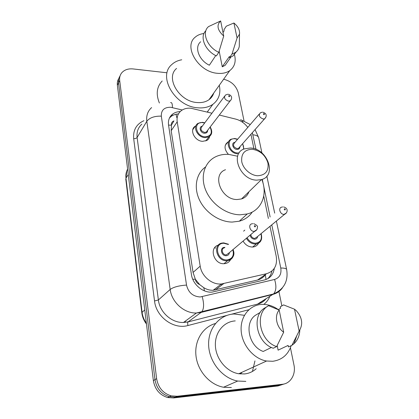 <?xml version="1.0" encoding="UTF-8"?>
<svg xmlns="http://www.w3.org/2000/svg" width="419" height="419" viewBox="0 0 419 419"><rect width="100%" height="100%" fill="white"/><g stroke="black" fill="none" stroke-linecap="round" stroke-linejoin="round"><path stroke-width="0.63" d="M258.528 243.193C257.523 245.23 255.883 246.472 253.615 246.922L252.332 247.042C248.409 246.859 245.325 244.879 243.072 241.093M230.586 259.581C229.408 261.849 227.533 263.2 224.951 263.624L223.95 263.703C213.805 264.405 208.782 247.556 218.289 245.178M209.683 136.332C209.343 138.165 208.379 139.543 206.787 140.475L202.639 141.334C194.605 141.166 189.058 129.612 195.285 126.192L195.961 125.82M211.93 113.224L190.818 108.222C187.188 107.924 184.077 108.689 181.485 110.506C177.991 113.188 176.561 116.953 177.2 121.803L200.193 266.149C201.555 276.215 211.993 284.972 221.4 283.972L266.578 273.712C274.314 271.161 277.535 265.368 276.236 256.334L270.009 226.307M199.664 284.59L195.275 279.159C195.793 281.736 197.255 283.548 199.664 284.59L203.775 287.67C206.818 289.55 209.956 290.409 213.192 290.257L257.533 280.033C260.644 279.243 263.242 277.514 265.327 274.848L266.044 279.489M171.402 125.176L173.932 120.902C172.031 121.646 171.188 123.071 171.402 125.176L168.548 125.098M171.444 125.438L171.193 130.718L193.059 272.434L195.223 278.839M247.791 127.418C244.644 123.196 240.637 120.431 235.777 119.122L219.315 115.052M253.904 148.64L250.923 134.284M268.38 218.467L263.74 196.071M243.596 231.168L244.801 230.12M228.413 154.36C224.045 149.253 223.935 145.094 228.083 141.889L228.727 141.596M180.228 111.574C177.3 111.674 174.786 112.496 172.686 114.052C169.334 116.712 167.951 120.389 168.548 125.077L191.425 274.508C192.709 284.412 202.848 293.007 212.15 292.106L264.509 279.955C270.15 278.347 273.418 274.476 274.314 268.343M169.465 118.001L171.13 116.44C173.167 114.932 175.592 114.109 178.415 113.968M223.626 79.233C231.298 81.155 236.185 85.691 238.285 92.845L244.036 120.944M290.435 347.754L293.949 364.939C296.034 374.214 290.686 383.516 282.485 384.27L177.075 396.264L171.114 395.85C163.022 393.289 158.188 387.559 156.622 378.666L119.682 80.438C119.347 77.457 120.054 74.896 121.793 72.759C124.48 69.758 128.256 68.486 133.116 68.941L166.966 72.78M278.86 291.189L281.872 305.912M284.323 383.919L277.97 385.972L173.56 397.945L167.663 397.547C159.665 395.023 154.899 389.366 153.364 380.578L117.372 85.214L118.519 82.836C118.226 80.249 118.734 77.955 120.049 75.959C118.734 77.955 118.226 80.249 118.519 82.836L154.983 379.624L118.519 82.836L119.682 80.438M173.56 397.945L175.304 397.107L169.381 396.704C161.331 394.164 156.533 388.471 154.983 379.624C156.533 388.471 161.331 394.164 169.381 396.704L175.304 397.107L280.211 385.124L175.304 397.107L177.075 396.264M271.894 271.077C271.271 274.246 269.826 276.823 267.563 278.813M240.448 373.973L242.062 372.234M117.372 85.214C117.079 82.637 117.587 80.359 118.896 78.369M221.604 285.198L221.4 283.972L213.192 290.257M215.319 248.326L215.125 247.168M219.31 85.277C220.981 93.406 218.833 99.759 212.868 104.336C208.83 107.123 203.859 108.285 197.967 107.814C175.393 106.756 157.355 76.572 171.664 64.667C174.341 62.127 177.693 60.498 181.726 59.786M159.388 103.006C155.805 94.107 156.743 86.77 162.205 80.998M234.326 54.114C236.306 61.195 234.792 66.694 229.785 70.602C226.433 72.922 222.253 73.812 217.236 73.283C198.438 71.895 183.182 46.593 195.128 37.239C197.459 35.154 200.408 33.913 203.969 33.515M213.753 93.06C212.904 95.768 211.328 97.973 209.029 99.675C205.802 101.974 201.806 102.927 197.045 102.529C179.196 101.623 165.091 77.73 176.582 68.433M239.349 42.602L239.28 46.373C238.799 48.913 237.536 50.935 235.494 52.438L231.995 54.098L229.56 57.607L229.345 56.56L222.259 66.804L219.168 51.113M228.439 60.608L225.15 65.333L222.259 66.804M223.013 32.582L224.118 30.87L223.914 29.859L226.26 26.214L233.907 23.008C238.097 26.444 239.961 30.163 239.506 34.164L237.075 37.977L233.907 23.008M237.075 37.977L231.995 54.098M236.269 51.815L233.043 55.947L229.56 57.607M215.738 55.565L209.353 65.223C198.857 60.289 194.06 46.991 200.675 41.774M208.065 110.909L207.756 111.794M223.715 36.039C217.372 30.158 216.356 25.13 220.656 20.95L223.715 36.039L218.781 52.344C207.038 47.043 201.34 32.221 208.61 26.559L220.656 20.95M218.781 52.344L216.419 55.905C205.106 50.804 199.313 36.668 205.87 30.723M257.737 175.755C250.677 175.509 243.099 168.847 241.747 161.687C241.045 153.715 244.555 149.578 252.275 149.279C260.246 150.589 265.473 155.192 267.961 163.101C268.872 170.999 265.463 175.215 257.737 175.755M256.863 180.139C240.097 180.259 229.643 153.621 244.23 148.907L250.274 148.012C267.322 148.263 277.341 175.64 261.425 179.604L256.863 180.139M225.495 169.726C211.443 174.493 221.08 199.879 237.144 199.523L241.527 198.946C245.194 197.731 247.655 195.338 248.917 191.766M261.807 179.484C267.945 194.301 261.613 210.49 247.241 213.962L240.045 214.8C226.281 214.68 211.166 203.838 205.624 189.975C199.999 176.121 204.718 161.834 215.858 156.669C219.718 154.878 223.956 154.113 228.575 154.37L237.646 156.229M252.254 212.045C249.211 216.607 244.895 219.661 239.296 221.211L232.215 222.07C219.456 222.002 205.467 212.637 199.496 200.02C193.473 187.408 196.233 173.529 205.478 167.013M245.838 381.384L237.688 381.044C222.316 378.284 209.112 361.838 208.631 345.052C207.997 328.239 219.624 314.695 234.043 313.978L244.403 315.318M231.398 387.533L223.526 387.245C209.699 384.794 197.611 370.946 195.982 355.799C194.259 340.642 202.911 326.883 215.418 323.515M291.195 345.649C288.057 354.783 281.903 359.994 272.722 361.278L266.557 361.021C253.615 358.863 242.051 345.041 241.166 330.795C240.145 316.534 249.598 304.943 261.765 304.409L263.315 304.383C268.584 304.524 273.581 306.268 278.305 309.615M256.192 368.71C252.903 371.7 249.017 373.444 244.534 373.947L238.741 373.758C226.606 371.852 215.984 359.083 215.392 345.795C214.675 332.497 223.762 321.541 235.253 320.907M299.821 330.12C299.569 335.719 297.631 340.244 294.007 343.695L291.912 345.314L288.44 346.937L288.131 345.413L278.101 350.158L277.189 345.539M278.274 309.631L280.578 308.295L280.28 306.839L283.595 304.901L294.51 309.206L296.296 310.694C302.309 317.544 303.256 324.337 299.14 331.068L294.51 309.206M299.14 331.068L291.912 345.314M260.309 312.354L256.318 314.758C243.848 321.546 248.148 346.204 263.226 351.457L271.418 347.456M254.941 360.911L252.448 371.438M283.679 332.215C276.399 327.312 274.12 315.612 279.195 310.081L283.679 332.215L276.64 346.607C259.429 341.103 254.296 312.763 268.6 305.702L279.195 310.081M268.097 306.006L265.379 307.656C251.154 314.685 256.187 342.8 273.267 348.236L276.64 346.607M204.451 290.859L203.775 287.67M176.781 117.571L176.017 114.267M195.275 279.159L192.782 279.29M171.193 130.718L177.2 121.803M257.533 280.033L266.578 273.712M215.392 289.927L223.673 283.626M193.059 272.434L200.193 266.149M182.27 109.988L170.538 107.259C164.18 107.254 161.106 110.213 161.325 116.147L186.523 285.088C188.372 292.562 192.929 296.516 200.193 296.966L274.571 279.468C279.567 277.787 281.636 273.974 280.782 268.029L271.769 224.856M282.432 287.843C280.107 291.147 276.969 293.321 273.01 294.363L201.282 312.375L196.427 313.009C184.224 313.496 171.664 302.235 170.172 289.445L146.823 121.253C146.168 115.602 147.771 111.04 151.631 107.578M226.689 315.476L187.99 325.516C173.707 329.763 156.109 316.937 154.532 300.973L133.687 138.652C135.327 138.673 136.468 138.275 137.123 137.463L146.823 121.253C149.662 117.687 154.496 115.979 161.325 116.147M186.523 285.088C179.002 285.601 173.555 287.052 170.172 289.445L158.382 299.967C159.723 312.27 171.722 323.018 183.485 322.473L188.173 321.834L201.743 311.961C204.027 308.761 204.173 303.67 202.199 296.689M133.687 138.652C133.006 130.115 136.4 124.134 143.874 120.709M141.873 124.103C138.113 127.517 136.526 131.975 137.123 137.463L158.382 299.967L154.532 300.973M269.831 296.369C268.511 299.643 266.505 302.319 263.813 304.398M248.844 309.73L231.298 314.281M156.622 378.666L153.364 380.578M282.485 384.27L280.211 385.124M187.99 325.516C187.529 323.85 187.56 322.656 188.073 321.923L183.485 322.473L196.427 313.009L273.555 293.949L257.695 304.016C261.079 303.12 263.87 301.355 266.086 298.726M257.58 304.105L188.073 321.923L257.58 304.105C261.016 303.293 263.865 301.491 266.123 298.705M270.129 216.99L263.687 186.115M263.258 184.061L262.268 179.322M256.019 149.374L252.311 132.713M247.954 127.235L247.315 126.779M280.782 268.029C284.255 267.982 286.214 268.474 286.648 269.501C288.471 281.055 284.108 289.204 273.555 293.949C276.257 290.807 276.598 285.978 274.571 279.468M276.378 221.075L286.68 269.663M252.982 134.813C256.245 135.122 258.151 136.096 258.701 137.741L258.753 137.987M242.858 122.474C242.392 120.531 241.574 119.666 240.401 119.876M172.403 107.573C172.466 103.928 171.863 102.273 170.596 102.597M260.943 297.39L261.435 296.987M264.625 275.697L264.52 275.152M185.397 321.666L185.402 321.074M226.412 143.869L226.071 143.644M262.1 277.954L261.906 276.98M259.042 297.867L259.261 297.537M146.472 324.023C143.895 320.671 142.345 316.942 141.826 312.836L142.078 312.338C142.57 316.261 144 319.87 146.367 323.164M127.596 169.108C126.14 171.842 125.595 174.87 125.967 178.18L126.795 170.873M128.261 174.576L125.967 178.18L142.078 312.338L144.754 309.924M258.45 279.394L259.963 279.19M211.249 134.295L208.94 136.83L205.011 137.631C197.433 137.453 192.18 126.543 198.061 123.333L202.414 122.317M204.655 123.003L202.639 122.594C192.976 121.426 195.511 136.463 205.148 136.824C211.061 136.17 212.695 132.943 210.055 127.146M207.656 130.278C207.646 132.236 206.598 133.221 204.519 133.242C200.334 133.122 198.344 126.727 202.293 126.177M224.469 96.38L201.906 126.695C200.104 129.199 201.015 131.116 204.65 132.435L206.263 132.1L207.274 130.786M231.173 99.685L230.199 100.832L228.496 101.147C224.621 99.659 223.61 97.622 225.469 95.034L227.768 94.238M229.282 96.716C229.942 96.433 229.869 96.071 229.067 95.637C228.407 95.925 228.481 96.281 229.282 96.716M232.734 257.297C231.602 259.183 229.911 260.309 227.669 260.67L226.705 260.749C216.665 261.388 212.354 244.46 222.07 243.057L223.589 242.889M228.313 244.481L223.924 243.266C213.622 242.863 216.592 260.492 226.862 259.932C232.33 259.01 234.315 255.611 232.817 249.74M229.413 252.615C229.13 254.537 228.036 255.574 226.124 255.731C221.017 256.004 219.504 247.231 224.652 247.399L224.951 247.409M224.484 247.818C220.535 248.336 222.243 255.155 226.281 254.914L228.942 253.008M256.763 229.806L254.118 231.408C249.829 231.592 247.859 224.28 252.049 223.804L252.777 223.641M255.035 226.894C255.731 226.47 255.648 226.045 254.783 225.616C254.087 226.035 254.171 226.459 255.035 226.894M237.552 153.778C229.863 153.689 224.71 141.999 231.052 139.223L234.656 138.495M237.494 139.391L234.912 138.778C225.579 137.731 228.407 152.746 237.699 152.987L239.197 152.919M239.961 146.687C239.862 148.483 238.872 149.389 236.997 149.41C232.781 149.326 230.874 142.58 234.975 142.319M259.272 114.078L234.577 142.779C232.603 145.246 233.456 147.195 237.144 148.619L238.463 148.389L239.563 147.137M265.677 117.687L264.604 118.797L263.216 119.012C259.293 117.42 258.345 115.345 260.372 112.8L262.352 112.161M263.829 113.601C263.205 113.895 263.284 114.251 264.064 114.675C264.688 114.382 264.609 114.02 263.829 113.601M243.402 149.279C243.853 147.519 243.559 145.697 242.517 143.801M260.738 241.045C259.754 242.606 258.329 243.57 256.459 243.931L255.229 244.047C251.473 243.858 248.53 241.936 246.414 238.28M247.084 237.709C249.048 241.213 251.819 243.057 255.396 243.245C260.471 242.47 262.31 239.317 260.906 233.781M257.643 236.463C257.35 238.196 256.339 239.118 254.605 239.228C252.259 238.992 250.735 237.657 250.038 235.221M250.798 234.582C251.238 236.876 252.563 238.16 254.768 238.432L257.177 236.845M286.397 212.999L283.993 214.387C280.023 214.512 277.938 207.688 281.757 207.143L282.636 206.928M284.679 208.772C284.03 209.165 284.119 209.573 284.946 209.992C285.59 209.6 285.501 209.196 284.679 208.772M195.285 126.192L192.792 129.628M228.083 141.889L225.312 145.178M171.13 116.44L172.686 114.052M171.114 395.85L167.663 397.547M274.691 213.124L266.851 176.148M261.933 152.982L258.701 137.741L255.071 129.586M250.274 124.532L241.705 120.185M261.362 297.286L261.76 296.909M263.766 276.587L263.609 275.791M141.826 312.836L125.773 178.96M230.827 57.173L225.15 65.333M239.506 34.164L239.28 46.373M235.494 52.438L233.043 55.947M229.785 70.602L209.029 99.675M212.868 104.336L207.468 111.726M247.241 213.962L239.296 221.211M261.425 179.604L241.527 198.946M237.688 381.044L223.526 387.245M266.557 361.021L238.741 373.758M296.568 336.399L294.007 343.695M205.713 140.952L208.94 136.83C212.182 134.63 212.606 131.341 210.202 126.957M204.791 122.814L202.513 122.327M207.248 130.812L230.199 100.832C231.833 99.35 232.922 95.762 228.371 94.285M223.982 263.703L227.669 260.67C233.393 258.418 235.19 254.705 233.064 249.535M228.549 244.277L223.736 242.884M228.91 253.034L254.6 231.377C256.486 230.586 257.423 229.209 257.407 227.245C257.968 226.25 256.742 225.045 253.72 223.631M239.542 147.163L264.604 118.797C266.049 117.262 266.526 115.927 266.034 114.796C266.086 113.963 265.086 113.099 263.038 112.208M243.848 149.07L242.669 143.623M237.641 139.218L234.766 138.5M257.151 236.866L284.569 214.339C287.523 212.972 288.838 208.29 283.59 206.928M261.126 233.603C262.613 239.17 261.058 242.617 256.459 243.931L252.594 247.037"/></g></svg>
